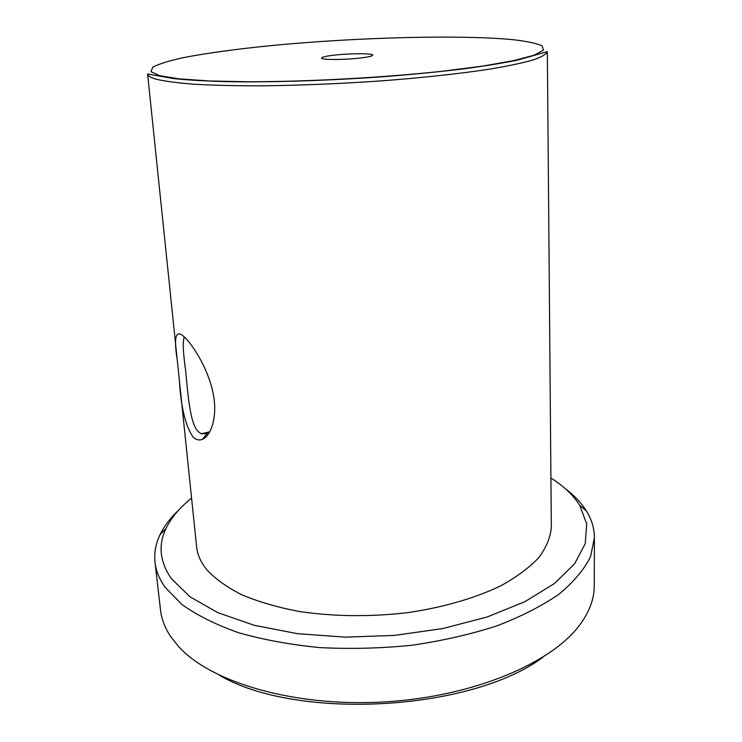 <?xml version="1.0" encoding="UTF-8"?>
<svg xmlns="http://www.w3.org/2000/svg" width="742" height="742" viewBox="0 0 742 742"><rect width="100%" height="100%" fill="white"/><g stroke="black" fill="none" stroke-linecap="round" stroke-linejoin="round"><path stroke-width="1.11" d="M193.013 436.982C185.481 425.945 180.946 407.219 179.406 380.794L177.227 359.759C173.749 338.129 175.576 330.042 182.708 335.523L186.029 338.658C194.988 348.202 208.725 370.796 213.195 393.594C217.823 416.485 211.145 435.767 202.473 439.283C199.125 440.646 195.971 439.876 193.022 436.992L193.013 436.982M184.415 337.026C182.569 340.402 182.968 351.522 185.602 370.388C188.051 394.28 189.785 423.765 198.485 431.835L201.203 433.736L206.962 433.671L209.838 431.77M191.575 498.123C179.777 507.519 171.254 517.647 166.013 528.499C157.972 545.212 159.78 561.954 171.448 578.741L189.998 596.8L217.805 612.651L254.079 625.256L297.254 633.649L345.039 637.146L394.651 635.402L443.039 628.502L487.308 616.954L525.039 601.595L554.469 583.5L574.623 563.809L585.252 543.608L586.699 523.871L579.715 505.376C573.288 495.174 563.697 486.056 550.926 478.033M565.089 488.496C574.169 495.322 581.264 502.798 586.384 510.932C591.671 519.391 594.351 528.341 594.407 537.764L590.567 556.583C584.269 569.374 573.789 581.876 559.106 594.092C542.04 605.889 521.283 616.491 496.834 625.896C470.604 634.354 442.278 640.8 411.866 645.252C380.887 648.378 350.159 649.157 319.691 647.59C290.085 644.677 262.956 639.697 238.321 632.638C215.634 624.569 196.797 615.155 181.79 604.396L165.095 587.237C159.326 579.066 155.968 570.765 155.022 562.334C154.03 552.957 155.69 543.765 160.003 534.769C164.177 526.124 170.4 517.897 178.664 510.106M155.022 562.334L160.532 610.119C161.543 619.088 164.928 627.918 170.688 636.608L178.497 646.449C210.422 682.083 293.34 707.061 383.206 701.988C473.09 697.016 552.697 662.949 580.457 623.976C589.677 611.148 594.277 598.442 594.249 585.874L594.407 537.764M358.247 58.256C367.55 57.255 372.382 56.225 372.734 55.177C373.189 53.368 352.237 53.257 336.376 54.917C326.925 55.919 321.972 56.958 321.518 58.043C320.869 59.833 342.118 59.991 358.247 58.256M547.346 51.643C546.4 54.222 541.688 56.986 533.22 59.944C522.526 62.977 508.122 66.019 490.026 69.08C460.467 73.606 422.792 77.734 381.193 80.887C338.222 83.855 297.217 85.506 258.197 85.849C233.86 85.803 212.527 85.274 194.181 84.245C177.904 82.974 165.401 81.332 156.664 79.329C150.793 77.715 147.769 75.934 147.593 73.987L173.897 78.615C187.93 80.053 205.488 81.073 226.579 81.676C271.294 82.464 330.079 80.618 386.239 76.509C413.841 74.293 439.375 71.779 462.832 68.969C484.572 66.066 502.835 63.098 517.628 60.093L547.346 51.643L551.334 527.089C550.545 537.097 546.455 547.169 539.063 557.298C529.723 567.287 517.174 576.682 501.416 585.484C475.696 598.015 442.974 607.559 406.783 612.771C369.386 617.001 333.446 616.565 298.961 611.445C277.35 607.281 258.216 601.697 241.567 594.704C226.644 587.061 214.948 578.621 206.48 569.374C200.692 562.074 197.409 554.589 196.639 546.919L179.406 380.794M542.884 657.254C471.133 711.086 296.846 720.834 219.539 675.341M513.028 39.678C459.65 34.568 357.579 37.378 273.668 45.345C238.071 48.851 206.647 53.09 182.977 57.728C168.759 60.881 158.686 64.025 152.769 67.179L150.96 71.668L159.511 75.647L178.943 78.847L208.994 80.961L248.431 81.768C307.772 81.741 382.826 77.66 442.9 71.186L482.977 66.038L513.807 60.594L534.036 55.233L543.357 50.252L542.226 45.902C536.698 43.37 526.968 41.292 513.028 39.678M166.013 528.499L160.003 534.769M209.754 431.835L201.203 433.736M147.593 73.987L177.227 359.759M202.473 439.283L206.962 433.671M579.715 505.376L586.384 510.932"/></g></svg>

